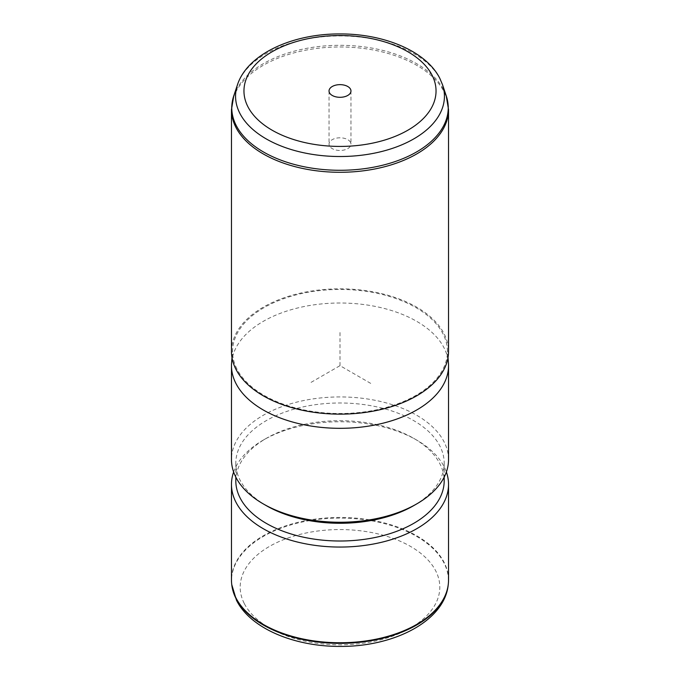 <?xml version="1.0" encoding="UTF-8"?>
<svg xmlns="http://www.w3.org/2000/svg" width="680" height="680" viewBox="0 0 680 680"><rect width="100%" height="100%" fill="white"/><g stroke="black" fill="none" stroke-linecap="round" stroke-linejoin="round"><path stroke-width="0.51" stroke-dasharray="3.4 2.55" d="M350.523 142.358A10.965 6.332 0 0 0 338.445 137.87A10.965 6.332 0 0 0 329.035 144.143A10.965 6.332 0 0 0 329.477 145.919A10.965 6.332 180 0 0 341.555 150.407A10.965 6.332 180 0 0 350.965 144.143A10.965 6.332 180 0 0 350.523 142.358M448.528 580.1A108.528 62.653 0 0 0 444.133 562.462A108.528 62.653 0 0 0 324.564 518.083A108.528 62.653 0 0 0 231.472 580.1M233.623 471.996A108.528 62.653 180 0 1 263.262 440.096A108.528 62.653 180 0 1 416.738 440.096A108.528 62.653 180 0 1 444.133 466.76A108.528 62.653 180 0 1 446.377 471.996M235.815 480.862A104.184 60.146 180 0 1 266.33 438.328A104.184 60.146 180 0 1 413.67 438.328A104.184 60.146 180 0 1 439.969 463.921A104.184 60.146 180 0 1 444.185 480.862M266.33 505.665A104.184 60.146 180 0 1 240.031 480.071A104.184 60.146 180 0 1 235.815 463.139A104.184 60.146 180 0 1 325.185 403.597A104.184 60.146 180 0 1 439.969 446.199A104.184 60.146 180 0 1 444.185 463.139A104.184 60.146 180 0 1 413.67 505.665M448.528 459.595A108.528 62.653 0 0 0 444.133 441.949A108.528 62.653 0 0 0 324.564 397.57A108.528 62.653 0 0 0 231.472 459.595M231.582 362.899A108.528 62.653 180 0 1 326.944 303.467A108.528 62.653 180 0 1 444.133 348.024A108.528 62.653 180 0 1 448.417 362.899M236.903 368.951A107.44 62.033 180 0 1 232.662 348.747A107.44 62.033 180 0 1 327.072 289.909A107.44 62.033 180 0 1 443.096 334.024A107.44 62.033 180 0 1 447.338 348.747A107.44 62.033 180 0 1 357.629 412.675A107.44 62.033 180 0 1 236.903 368.951M231.472 351.483A108.528 62.653 180 0 1 324.564 289.468A108.528 62.653 180 0 1 444.133 333.846A108.528 62.653 180 0 1 448.528 351.483M370.694 383.384L340 365.661L309.306 383.384M340 365.661L340 330.225M244.23 603.415A99.807 57.622 180 0 1 311.899 531.896A99.807 57.622 180 0 1 435.769 570.971A99.807 57.622 180 0 1 368.101 642.481A99.807 57.622 180 0 1 244.23 603.415M231.752 584.596A108.46 62.62 180 0 1 321.257 519.044A108.46 62.62 180 0 1 444.074 563.091A108.46 62.62 180 0 1 448.248 584.596M237.456 84.804A104.431 60.291 180 0 1 335.053 36.006A104.431 60.291 180 0 1 440.206 79.254A104.431 60.291 180 0 1 442.544 84.804M231.472 109.633A108.528 62.653 180 0 1 324.564 47.608A108.528 62.653 180 0 1 444.133 91.987A108.528 62.653 180 0 1 448.528 109.633M233.733 95.956A108.23 62.483 180 0 1 334.875 45.382A108.23 62.483 180 0 1 443.853 90.202A108.23 62.483 180 0 1 446.267 95.956M266.33 438.328L263.262 440.096M413.67 438.328L416.738 440.096M235.815 463.139L235.815 477.139M444.185 463.139L444.185 477.139M232.662 348.747L231.99 357.578M447.338 348.747L448.01 357.578M350.965 90.975L350.965 144.143M329.035 90.975L329.035 144.143"/><path stroke-width="1.02" d="M231.472 484.406L231.472 580.1A108.528 62.653 0 0 0 231.684 583.976A108.528 62.653 0 0 0 235.867 597.737A108.528 62.653 0 0 0 352.104 642.362A108.528 62.653 0 0 0 448.315 583.976A108.528 62.653 0 0 0 448.528 580.1L448.528 484.406A108.528 62.653 180 0 1 355.436 546.423A108.528 62.653 180 0 1 235.867 502.044A108.528 62.653 180 0 1 231.472 484.406A108.528 62.653 180 0 1 233.623 471.996M446.377 471.996A108.528 62.653 180 0 1 448.528 484.406M444.185 477.139L444.185 480.862A104.184 60.146 180 0 1 354.815 540.396A104.184 60.146 180 0 1 240.031 497.794A104.184 60.146 180 0 1 235.815 480.862L235.815 477.139M416.738 503.897L413.67 505.665A104.184 60.146 180 0 1 266.33 505.665L263.262 503.897A108.528 62.653 0 0 0 416.738 503.897A108.528 62.653 0 0 0 448.528 459.595L448.528 365.661A108.528 62.653 180 0 1 355.436 427.686A108.528 62.653 180 0 1 235.867 383.308A108.528 62.653 180 0 1 231.472 365.661A108.528 62.653 180 0 1 231.582 362.899L231.99 357.578M231.472 365.661L231.472 459.595A108.528 62.653 0 0 0 235.867 477.233A108.528 62.653 0 0 0 263.262 503.897M448.01 357.578L448.417 362.899A108.528 62.653 180 0 1 448.528 365.661M235.867 369.129A108.528 62.653 180 0 1 231.472 351.483L231.472 109.633A108.528 62.653 180 0 0 235.867 127.27A108.528 62.653 180 0 0 355.436 171.649A108.528 62.653 180 0 0 448.528 109.633L448.528 351.483A108.528 62.653 180 0 1 355.436 413.508A108.528 62.653 180 0 1 235.867 369.129M350.523 89.191A10.965 6.332 180 0 1 350.965 90.975A10.965 6.332 180 0 1 341.555 97.24A10.965 6.332 180 0 1 329.477 92.76A10.965 6.332 180 0 1 329.035 90.975A10.965 6.332 180 0 1 338.445 84.711A10.965 6.332 180 0 1 350.523 89.191M231.752 584.596L236.487 600.262C250.529 628.592 294.712 646.799 340.731 646.408C394.587 646.629 444.788 620.763 448.248 584.596A108.46 62.62 180 0 1 352.096 642.948A108.46 62.62 180 0 1 235.926 598.349A108.46 62.62 180 0 1 231.752 584.596L231.684 583.976M432.157 75.361A96.05 55.454 180 0 1 367.038 144.185A96.05 55.454 180 0 1 247.843 106.59A96.05 55.454 180 0 1 312.962 37.765A96.05 55.454 180 0 1 432.157 75.361M237.456 84.804C247.358 54.102 292.417 33.686 339.94 33.932C384.106 33.72 426.368 51.23 439.9 78.514L442.544 84.804A104.431 60.291 180 0 1 364.625 154.819A104.431 60.291 180 0 1 239.793 113.203A104.431 60.291 180 0 1 237.456 84.804L233.733 95.956L231.472 109.633M442.544 84.804L446.267 95.956A108.23 62.483 180 0 1 365.517 168.521A108.23 62.483 180 0 1 236.147 125.383A108.23 62.483 180 0 1 233.733 95.956M448.248 584.596L448.315 583.976M446.267 95.956L448.528 109.633"/></g></svg>
